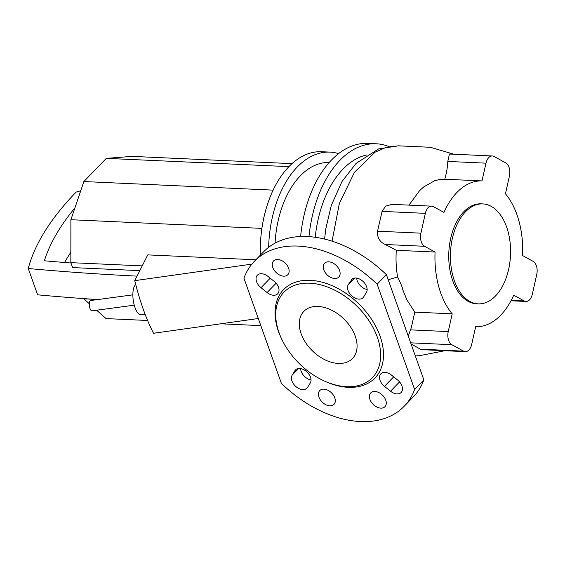 <?xml version="1.0" encoding="UTF-8"?>
<svg xmlns="http://www.w3.org/2000/svg" width="565" height="565" viewBox="0 0 565 565"><rect width="100%" height="100%" fill="white"/><g stroke="black" fill="none" stroke-linecap="round" stroke-linejoin="round"><path stroke-width="0.85" d="M135.706 284.393A15.636 5.954 82.4 0 0 134.428 286.109A15.636 5.954 82.4 0 0 133.926 303.928A15.636 5.954 82.4 0 0 141.194 314.762L145.092 314.239M70.964 263A2424.224 1089.666 160.4 0 1 44.36 260.783A311.915 140.205 160.4 0 1 74.905 207.927M70.851 252.251A311.915 140.205 -19.6 0 0 64.572 262.492M137.048 276.13A2439.861 1096.693 160.4 0 1 28.25 268.509A327.545 147.232 160.4 0 1 76.113 192.1A146.434 65.823 160.4 0 1 80.731 190.793M142.211 265.889L70.837 262.654L72.603 267.591L139.816 270.642M97.533 299.584A2439.861 1096.693 -19.6 0 1 37.622 294.824L28.25 268.509M83.641 298.61L89.277 303.744M92.498 299.238L83.726 298.843M258.29 318.512L153.511 333.272C145.932 318.37 139.689 300.834 134.774 280.65L251.898 264.109M134.774 280.65L147.762 254.886L255.874 259.787M261.892 228.38L70.893 219.714L70.837 262.654M292.02 163.638L132.175 156.385L106.305 158.362L83.874 181.549L70.893 219.714M288.899 166.647L106.305 158.362M273.121 190.13L83.874 181.549M96.622 310.227L106.107 318.596L147.592 320.475M260.818 325.617L221.063 323.809M134.244 305.178L92.046 310.842A5.212 1.985 -97.6 0 1 89.623 307.226A5.212 1.985 -97.6 0 1 89.793 301.286A5.212 1.985 -97.6 0 1 90.661 300.509L132.86 294.845M454.408 280.847A50.031 30.037 92.6 0 0 478.23 303.864A50.031 30.037 92.6 0 0 505.958 278.474A50.031 30.037 92.6 0 0 506.593 226.918A50.031 30.037 92.6 0 0 482.764 203.909A50.031 30.037 92.6 0 0 455.037 229.298A50.031 30.037 92.6 0 0 454.408 280.847M482.764 203.909L481.098 203.831A50.031 30.037 92.6 0 0 453.377 229.221A50.031 30.037 92.6 0 0 452.742 280.777A50.031 30.037 92.6 0 0 476.563 303.786L478.23 303.864M366.438 155.022A94.842 56.945 92.6 0 0 315.206 237.293M338.597 153.624A94.842 56.945 92.6 0 0 329.932 152.112L321.605 151.731A94.842 56.945 92.6 0 0 260.31 255.203M329.932 152.112A94.842 56.945 92.6 0 0 268.636 247.315M329.204 162.515A84.425 50.688 92.6 0 0 275.063 243.155M388.48 146.377A105.267 63.202 92.6 0 0 376.198 143.778L367.872 143.397A105.267 63.202 92.6 0 0 300.615 236.544M376.198 143.778A105.267 63.202 92.6 0 0 308.97 236.65M485.985 163.172L482.002 180.92L444.761 179.232C446.618 172.615 447.628 166.689 447.798 161.435L485.985 163.172A10.424 6.257 -87.4 0 1 492.32 155.975A10.424 6.257 -87.4 0 1 494.064 156.477L505.795 162.911A10.424 6.257 -87.4 0 1 509.432 176.033L505.456 193.788A72.956 43.809 92.6 0 1 522.604 255.571L533.106 261.334A10.424 6.257 -87.4 0 1 536.75 274.456L532.308 294.266A10.424 6.257 -87.4 0 1 525.973 301.463A10.424 6.257 -87.4 0 1 524.228 300.961L513.719 295.198A72.956 43.809 92.6 0 1 475.659 326.697L471.683 344.452A10.424 6.257 -87.4 0 1 465.348 351.642A10.424 6.257 -87.4 0 1 463.597 351.14L420.402 349.177L411.016 343.831M465.348 351.642L422.111 349.686L420.402 349.177M408.276 336.147L410.465 329.868C411.482 327.326 411.143 328.3 414.781 312.134L452.212 313.836L448.229 331.584L410.465 329.868M410.663 342.835L451.873 344.707A10.424 6.257 -87.4 0 1 448.229 331.584M451.873 344.707L463.597 351.14M424.555 246.284L435.064 252.047L396.291 250.288L385.281 244.504L424.555 246.284A10.424 6.257 -87.4 0 1 420.918 233.161L377.533 231.198L382.074 211.388L385.662 206.098L392.061 204.353L431.688 206.154A10.424 6.257 -87.4 0 1 433.44 206.663L443.942 212.419A72.956 43.809 92.6 0 1 482.002 180.92M385.281 244.504C379.701 242.039 377.116 237.604 377.533 231.198M382.074 211.388L425.353 213.351A10.424 6.257 -87.4 0 1 431.688 206.154M425.353 213.351L420.918 233.161M447.798 161.435L449.429 154.026L492.32 155.975M414.781 312.134L406.927 299.916L402.789 289.803C402.619 287.91 400.896 283.623 397.612 276.949C396.122 268.333 395.684 259.448 396.291 250.288M388.197 279.76L397.612 276.949M408.989 205.123L419.541 190.716L423.722 186.93L434.556 180.793L439.175 179.599L444.761 179.232M435.064 252.047A72.956 43.809 92.6 0 0 452.212 313.836M338.336 363.443A33.872 22.402 44.1 0 1 305.714 342.778A33.872 22.402 44.1 0 1 303.843 311.386A33.872 22.402 44.1 0 1 318.031 306.435A33.872 22.402 44.1 0 1 355.244 336.168A33.872 22.402 44.1 0 1 352.525 358.493A33.872 22.402 44.1 0 1 338.336 363.443M282.408 340.547L281.942 339.614A63.577 42.05 44.1 0 1 278.481 331.514A63.577 42.05 44.1 0 1 310.22 280.318A63.577 42.05 44.1 0 1 380.061 336.119A63.577 42.05 44.1 0 1 325.03 381.311L324.084 380.881A61.493 40.673 44.1 0 1 282.408 340.547A61.493 40.673 44.1 0 1 279.061 332.714A61.493 40.673 44.1 0 1 309.761 283.192A61.493 40.673 44.1 0 1 377.307 337.171A61.493 40.673 44.1 0 1 324.084 380.881M334.777 397.845A9.902 6.547 44.1 0 1 333.979 404.37A9.902 6.547 44.1 0 1 325.977 404.773A9.902 6.547 44.1 0 1 318.957 397.124A9.902 6.547 44.1 0 1 319.748 390.599A9.902 6.547 44.1 0 1 327.749 390.196A9.902 6.547 44.1 0 1 334.777 397.845M288.609 268.191A9.902 6.547 44.1 0 1 287.811 274.717A9.902 6.547 44.1 0 1 279.809 275.127A9.902 6.547 44.1 0 1 272.789 267.478A9.902 6.547 44.1 0 1 273.58 260.952A9.902 6.547 44.1 0 1 281.589 260.543A9.902 6.547 44.1 0 1 288.609 268.191M369.934 399.441A9.902 6.547 44.1 0 1 370.732 392.915A9.902 6.547 44.1 0 1 378.734 392.506A9.902 6.547 44.1 0 1 385.754 400.154A9.902 6.547 44.1 0 1 384.963 406.687A9.902 6.547 44.1 0 1 376.961 407.09A9.902 6.547 44.1 0 1 369.934 399.441M323.766 269.788A9.902 6.547 44.1 0 1 324.564 263.262A9.902 6.547 44.1 0 1 332.566 262.859A9.902 6.547 44.1 0 1 339.586 270.508A9.902 6.547 44.1 0 1 338.795 277.034A9.902 6.547 44.1 0 1 330.793 277.436A9.902 6.547 44.1 0 1 323.766 269.788M351.013 280.191A9.902 6.547 44.1 0 1 351.592 279.456A9.902 6.547 44.1 0 1 362.737 281.151A9.902 6.547 44.1 0 1 366.395 292.486L363.634 296.936A9.902 6.547 44.1 0 1 363.062 297.677A9.902 6.547 44.1 0 1 351.91 295.975A9.902 6.547 44.1 0 1 348.252 284.64L352.313 278.856M356.741 278.114A9.902 6.547 -135.9 0 0 367.151 289.464M397.534 379.934A9.902 6.547 44.1 0 1 401.157 392.456A9.902 6.547 44.1 0 1 390.542 391.206L384.475 386.354A9.902 6.547 44.1 0 1 380.852 373.832A9.902 6.547 44.1 0 1 391.46 375.082L397.534 379.934M300.637 368.62A9.902 6.547 -135.9 0 0 311.047 379.97M307.53 387.442A9.902 6.547 44.1 0 1 306.957 388.183A9.902 6.547 44.1 0 1 295.806 386.481A9.902 6.547 44.1 0 1 292.147 375.153L294.909 370.697A9.902 6.547 44.1 0 1 295.481 369.962A9.902 6.547 44.1 0 1 306.633 371.657A9.902 6.547 44.1 0 1 310.291 382.992L307.53 387.442M261.009 287.705A9.902 6.547 44.1 0 1 257.393 275.176A9.902 6.547 44.1 0 1 268.001 276.426L274.074 281.278A9.902 6.547 44.1 0 1 277.69 293.8A9.902 6.547 44.1 0 1 267.083 292.557L261.009 287.705L270.211 278.192M243.925 278.171A104.228 68.937 44.1 0 1 254.37 261.341A104.228 68.937 44.1 0 1 377.145 284.216L414.618 389.462A104.228 68.937 44.1 0 1 404.173 406.291A104.228 68.937 44.1 0 1 281.398 383.423L243.925 278.171M254.37 261.341L263.615 251.792A104.228 68.937 44.1 0 1 386.382 274.661L377.145 284.216M386.382 274.661L423.863 379.913L414.618 389.462M423.863 379.913A104.228 68.937 44.1 0 1 413.411 396.743L404.173 406.291M332.058 241.191L339.374 203.393L354.446 172.318L375.111 152.155L386.672 147.154L398.516 145.834L430.375 147.281L453.942 154.231M524.228 300.961L511.212 300.368M354.643 278.037L348.252 284.64M399.561 381.891L390.542 391.206M393.671 376.848L384.475 386.354M298.539 368.542L292.147 375.153M296.201 369.362L294.909 370.697M276.094 283.235L267.083 292.557M324.593 239.094L325.772 228.924L331.309 205.349L342.065 181.429L356.049 163.426L378.592 148.913L398.516 145.834M444.909 350.717L421.102 355.364L415.021 355.088M525.973 301.463L510.993 300.785"/></g></svg>
